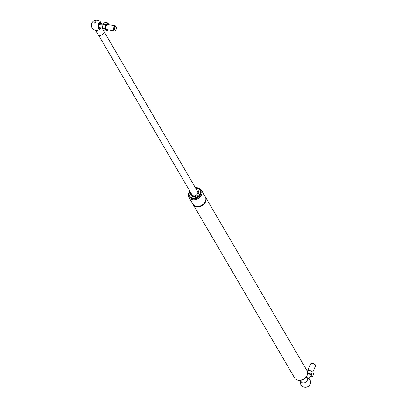 <?xml version="1.0" encoding="UTF-8"?>
<svg xmlns="http://www.w3.org/2000/svg" width="407" height="407" viewBox="0 0 407 407"><rect width="100%" height="100%" fill="white"/><g stroke="black" fill="none" stroke-linecap="round" stroke-linejoin="round"><path stroke-width="0.61" d="M192.954 204.222A7.189 5.566 -30.3 0 0 193.055 204.406A7.189 5.566 -30.3 0 0 200.636 206.257A7.189 5.566 -30.3 0 0 205.464 197.141A7.189 5.566 -30.3 0 0 205.357 196.968M188.665 193.381A7.189 5.566 -30.3 0 0 188.985 197.446L192.847 204.044A7.189 5.566 -30.3 0 0 200.427 205.901A7.189 5.566 -30.3 0 0 205.255 196.785L201.394 190.181A7.189 5.566 -30.3 0 0 198.006 187.917M188.985 197.446A7.189 5.566 -30.3 0 0 196.566 199.298A7.189 5.566 -30.3 0 0 201.394 190.181M189.738 190.969A6.537 5.062 -30.3 0 0 189.128 196.398A6.537 5.062 -30.3 0 0 196.021 198.087A6.537 5.062 -30.3 0 0 200.412 189.799A6.537 5.062 -30.3 0 0 195.375 187.668M189.311 195.131A5.881 4.553 149.7 0 1 190.038 191.483A5.881 4.553 -30.3 0 0 189.693 196.072A5.881 4.553 149.7 0 1 189.311 195.131M195.681 188.182A5.881 4.553 149.7 0 1 199.847 190.13A5.881 4.553 149.7 0 1 197.069 197.029A5.881 4.553 149.7 0 1 189.693 196.072A5.881 4.553 -30.3 0 0 191.295 197.532A5.881 4.553 -30.3 0 0 198.194 196.225A5.881 4.553 -30.3 0 0 199.847 190.13A5.881 4.553 -30.3 0 0 195.681 188.182A5.881 4.553 -30.3 0 1 199.847 190.13L199.847 190.13A5.881 4.553 -30.3 0 1 199.171 195.197A5.881 4.553 -30.3 0 1 193.788 198.021A5.881 4.553 -30.3 0 1 189.693 196.072A5.881 4.553 -30.3 0 1 190.038 191.483M98.387 34.844L191.951 194.75A3.266 2.528 -30.3 0 0 192.842 195.564A3.266 2.528 -30.3 0 0 196.673 194.836A3.266 2.528 -30.3 0 0 197.588 191.448L104.029 31.543M190.888 192.933A4.248 3.292 -30.3 0 0 191.102 195.243A4.248 3.292 -30.3 0 0 194.058 196.657A4.248 3.292 -30.3 0 0 197.944 194.617A4.248 3.292 -30.3 0 0 198.438 190.954A4.248 3.292 -30.3 0 0 196.53 189.637M306.313 376.943L307.137 378.352A3.429 2.656 149.7 0 1 306.502 381.588A3.429 2.656 149.7 0 1 302.91 382.911A3.429 2.656 149.7 0 1 301.216 381.817L300.391 380.408M309.895 379.7A3.561 1.531 -155.9 0 0 306.593 377.421M312.113 376.648L312.8 376.012L312.113 376.648L309.961 377.06M313.568 373.804L312.8 376.012L312.373 376.475L311.94 376.333A3.597 1.542 -155.9 0 0 311.787 375.422A3.597 1.542 -155.9 0 0 310.79 374.369A3.597 1.542 -155.9 0 0 307.626 372.949M310.246 376.907A3.597 1.542 -155.9 0 0 311.94 376.333M311.447 374.633L311.441 373.692L310.516 373.916L311.447 374.633L312.373 376.475M312.627 371.993L311.696 371.276L312.149 372.11L312.627 371.993L313.502 373.489M311.08 374.267L310.79 374.369M307.371 372.639L308.007 372.817L307.555 371.988L308.262 370.401L309.188 370.177L311.696 371.276M309.188 370.177L308.567 369.968M309.88 370.482A3.597 1.542 24.1 0 1 309.946 370.502A3.597 1.542 24.1 0 1 310.948 370.945A3.597 1.542 24.1 0 1 311.009 370.975M308.007 372.817L310.516 373.916M311.441 373.692L312.149 372.11M308.572 369.968L308.048 369.983L308.262 370.401M306.776 370.294L308.048 369.983M307.972 370.004L310.745 363.797A2.615 1.124 24.1 0 1 311.253 363.441A2.615 1.124 24.1 0 1 313.594 363.843A2.615 1.124 24.1 0 1 315.45 365.318A2.615 1.124 24.1 0 1 315.517 365.934L312.729 372.166M315.45 365.318L315.11 364.667A1.959 0.839 -155.9 0 0 313.716 363.558A1.959 0.839 -155.9 0 0 311.96 363.258L311.253 363.441M307.616 373.489A2.503 1.073 24.1 0 1 310.836 375.259A2.503 1.073 24.1 0 1 310.892 375.987L308.984 378.693M95.253 21.83A0.814 0.631 149.7 0 1 95.421 22.945A0.814 0.631 149.7 0 1 94.185 22.736A0.814 0.631 149.7 0 1 95.253 21.83M103.653 30.576L103.76 30.764A3.429 2.656 149.7 0 1 103.795 33.003A3.429 2.656 149.7 0 1 100.844 35.292A3.429 2.656 149.7 0 1 97.838 34.229L95.538 30.291M100.02 27.59A2.579 1.994 149.7 0 1 99.567 28.312M100.865 27.91A3.561 1.653 -80.3 0 1 100.183 28.912A3.561 1.653 -80.3 0 1 98.484 28.755A3.561 1.653 -80.3 0 1 98.703 23.769A3.561 1.653 -80.3 0 1 101.185 23.021A3.561 1.653 -80.3 0 1 101.496 24.191M100.921 24.206A2.534 1.175 99.7 0 0 99.13 24.15A2.534 1.175 99.7 0 0 98.86 27.905A2.534 1.175 99.7 0 0 100.326 27.707M106.614 30.622L106.502 31.059L106.212 30.846L105.891 31.161L106.812 30.922L106.212 30.846L105.337 29.35L105.464 28.658A3.597 1.669 99.7 0 0 105.861 30.037A3.597 1.669 99.7 0 0 106.614 30.622A3.597 1.669 99.7 0 0 107.88 29.843M103.673 30.581L104.019 30.449L103.673 30.581L104.217 30.876L103.673 30.581M102.859 28.556L102.422 27.717L102.539 28.872L102.859 28.556L104.538 28.841L105.337 29.35M102.539 28.872L103.414 30.367M104.217 30.876L106.481 31.054M105.21 28.851L105.215 28.195L104.538 28.841M105.652 25.488L106.135 24.41L105.215 24.649L105.652 25.488L105.215 28.19M105.856 24.858L106.039 25.112A3.597 1.669 99.7 0 0 105.464 28.658M102.859 25.015L103.536 24.364L103.337 23.937L103.027 24.374L102.422 27.717M102.554 26.893A3.597 1.669 -80.3 0 1 102.559 26.826A3.597 1.669 -80.3 0 1 102.712 25.89A3.597 1.669 -80.3 0 1 102.727 25.834M104.965 22.594L107.25 22.777L107.448 23.204L106.135 24.41M108.883 24.71L108.048 23.28L107.448 23.204L107.794 23.072L107.763 23.525A3.597 1.669 99.7 0 0 106.039 25.112M104.65 22.726L103.337 23.937M103.536 24.364L105.215 24.649M108.048 23.28L107.784 23.072M108.755 24.69A3.597 1.669 99.7 0 0 107.763 23.525M106.812 30.922L107.972 29.859M116.209 26.913L115.888 26.297A2.615 1.216 99.7 0 0 115.329 25.804A2.615 1.216 99.7 0 0 113.838 27.539A2.615 1.216 99.7 0 0 113.924 30.54A2.615 1.216 99.7 0 0 114.448 30.963A2.615 1.216 99.7 0 0 115.145 30.683L115.649 30.204A1.959 0.911 -80.3 0 1 114.733 30.098A1.959 0.911 -80.3 0 1 114.85 27.371A1.959 0.911 -80.3 0 1 116.209 26.913A1.959 0.911 -80.3 0 1 115.649 30.204M114.448 30.963L106.751 29.65A2.615 1.216 -80.3 0 1 106.222 29.228A2.615 1.216 -80.3 0 1 106.135 26.231A2.615 1.216 -80.3 0 1 107.626 24.496L115.329 25.804M102.401 28.5L99.461 27.376A1.597 0.743 -80.3 0 1 99.064 25.692A1.597 0.743 -80.3 0 1 99.995 24.237L103.164 24.145M200.509 189.983A6.537 5.062 149.7 0 1 200.62 190.155A6.537 5.062 149.7 0 1 196.23 198.443A6.537 5.062 149.7 0 1 189.336 196.759A6.537 5.062 149.7 0 1 189.24 196.576M294.541 377.854C296.286 380.331 298.88 381.028 302.33 379.94C306.781 378.006 308.323 374.893 306.954 370.594A7.189 5.566 149.7 0 1 302.126 379.711A7.189 5.566 149.7 0 1 294.541 377.854L193.055 204.406M200.62 190.155L200.412 189.799M189.336 196.759L189.128 196.398M306.954 370.594L205.464 197.141M300.508 380.606A5.128 5.128 0 0 0 308.806 385.999A5.128 5.128 0 0 0 309.89 379.7M313.558 373.824L313.507 374.43M101.185 23.021A5.128 5.128 0 0 0 91.483 25.9A5.128 5.128 0 0 0 100.183 28.912M104.986 22.594L105.571 22.492M99.344 28.307A4.411 4.411 0 0 0 99.939 27.559M100.504 24.222A4.411 4.411 0 0 0 100.193 23.316"/></g></svg>
